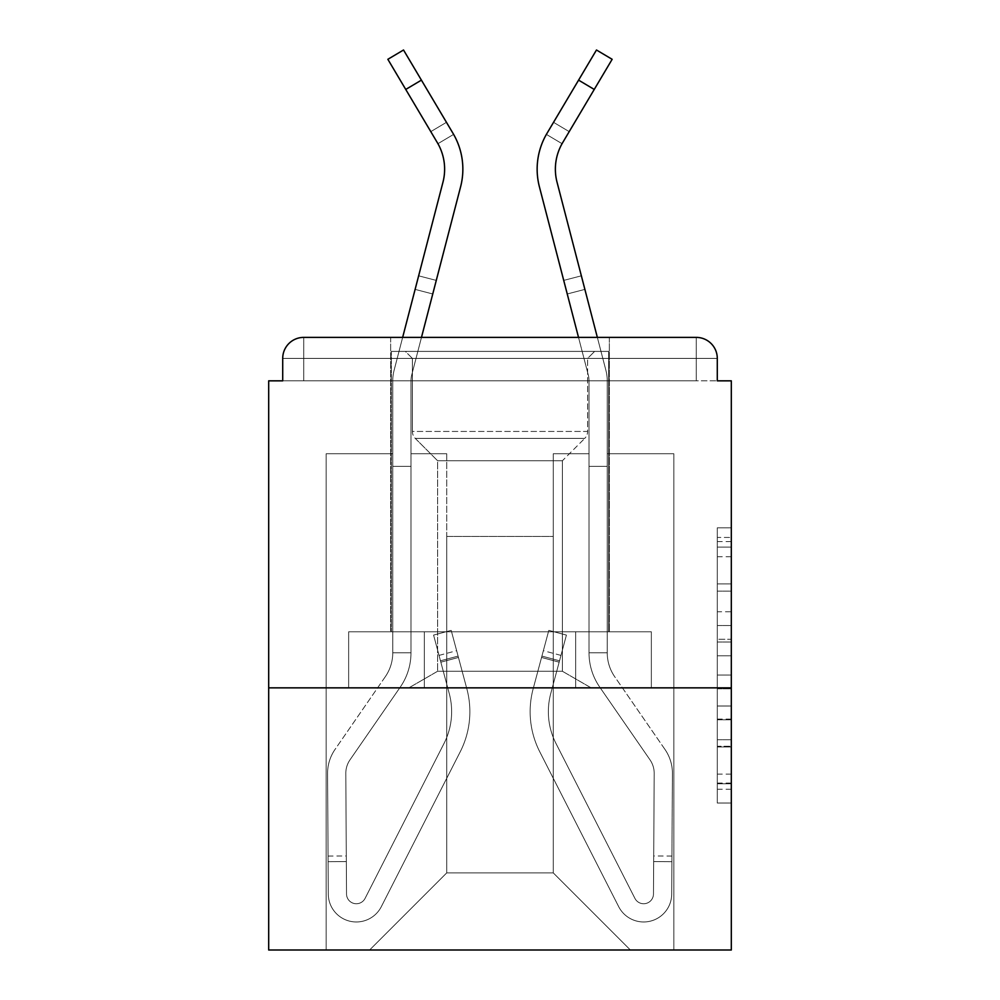 <?xml version="1.0" encoding="UTF-8"?>
<svg xmlns="http://www.w3.org/2000/svg" width="1000" height="1000" viewBox="0 0 1000 1000"><rect width="100%" height="100%" fill="white"/><g stroke="black" fill="none" stroke-linecap="round" stroke-linejoin="round"><path stroke-width="0.75" stroke-dasharray="5 3.75" d="M717.288 611.75L717.288 655.788L731.312 655.788L731.312 789.262L731.312 541.575L731.312 655.788L717.288 655.788L717.288 537.45L717.288 803.025L717.288 527.812L717.288 783.763L731.312 783.763L717.288 783.763L731.312 783.763L717.288 783.763L717.288 739.725L717.288 803.025L731.312 803.025L731.312 527.812L731.312 783.075L731.312 675.05L717.288 675.05L731.312 675.05L731.312 739.725L731.312 547.087L717.288 547.087L731.312 547.087L731.312 803.025L731.312 541.575L731.312 803.025L717.288 803.025L717.288 527.812L731.312 527.812L731.312 541.575L731.312 527.812L731.312 541.575L731.312 527.812L731.312 537.45L731.312 527.812L717.288 527.812L717.288 547.087L731.312 547.087L717.288 547.087L717.288 611.75L731.312 611.75M609.35 337.388L609.35 631.775L390.65 631.775L609.35 631.775L390.65 631.775L609.35 631.775L609.35 337.388L390.65 337.388L390.65 631.775L390.65 337.388L609.35 337.388L390.65 337.388M731.312 639.275L731.312 625.513L731.312 639.275L717.288 639.275L717.288 583.888L717.288 746.95L717.288 706.012L731.312 706.012L717.288 706.012L717.288 803.025L731.312 803.025L717.288 803.025L731.312 803.025L717.288 803.025L717.288 527.812L731.312 527.812L717.288 527.812L731.312 527.812L717.288 527.812L717.288 639.275L731.312 639.275M731.312 687.85L731.312 380.838L717.288 380.838L717.288 358.413A21.025 21.025 0 0 0 696.263 337.388A21.025 21.025 0 0 1 717.288 358.413A21.025 21.025 0 0 0 696.263 337.388L303.738 337.388L696.263 337.388A21.025 21.025 0 0 1 717.288 358.413A21.025 21.025 0 0 0 696.263 337.388L303.738 337.388A21.025 21.025 0 0 0 282.712 358.413L282.712 380.838L282.712 358.413A21.025 21.025 0 0 1 303.738 337.388A21.025 21.025 0 0 0 282.712 358.413L282.712 380.838L268.688 380.838L268.688 687.85L731.312 687.85L731.312 950L268.688 950L268.688 687.85L731.312 687.85L268.688 687.85M446.725 453.738L410.988 453.738L446.725 453.738L410.988 453.738L446.725 453.738L410.988 453.738L446.725 453.738L410.988 453.738L446.725 453.738L410.988 453.738L446.725 453.738L446.725 872.9L446.725 536.45L446.725 872.9L369.625 950L673.838 950L673.838 453.738L607.238 453.738L673.838 453.738L607.238 453.738L673.838 453.738L607.238 453.738L673.838 453.738L607.238 453.738L673.838 453.738L607.238 453.738L673.838 453.738L673.838 950L673.838 453.738L673.838 950L673.838 453.738L673.838 950L673.838 453.738L673.838 950L673.838 453.738L673.838 950L369.625 950L446.725 872.9L446.725 536.45L553.275 536.45L553.275 872.9L446.725 872.9L446.725 453.738M392.762 453.738L326.163 453.738L326.163 950L369.625 950L446.725 872.9L446.725 536.45L446.725 872.9L446.725 536.45L446.725 872.9L446.725 536.45L446.725 872.9L553.275 872.9L553.275 536.45L553.275 872.9L630.375 950L553.275 872.9L553.275 536.45L553.275 872.9L630.375 950L553.275 872.9L553.275 536.45L553.275 872.9L630.375 950L553.275 872.9L553.275 536.45L553.275 872.9L630.375 950L553.275 872.9L553.275 536.45L553.275 872.9L630.375 950L553.275 872.9L553.275 536.45L446.725 536.45L446.725 872.9L369.625 950L446.725 872.9L369.625 950L446.725 872.9L369.625 950L446.725 872.9L369.625 950L446.725 872.9L369.625 950L326.163 950L369.625 950L326.163 950L369.625 950L326.163 950L369.625 950L326.163 950L369.625 950L326.163 950L326.163 453.738L326.163 950L326.163 453.738L326.163 950L326.163 453.738L326.163 950L326.163 453.738L326.163 950L326.163 453.738L392.762 453.738L326.163 453.738L392.762 453.738L326.163 453.738L392.762 453.738L326.163 453.738L392.762 453.738L326.163 453.738L392.762 453.738L392.762 380.838L392.762 453.738M569.2 131.625L553.538 122.325L569.2 131.625L553.538 122.325L546.975 133.375A70.088 70.088 0 0 0 539.4 186.788A70.088 70.088 0 0 1 546.388 134.388A70.088 70.088 0 0 0 539.4 186.788A70.088 70.088 0 0 1 546.388 134.388L562.062 143.688L546.388 134.388L562.062 143.688L546.388 134.388L562.062 143.688L546.388 134.388L562.062 143.688L546.388 134.388L562.062 143.688L546.388 134.388L553.538 122.325L546.388 134.388A70.088 70.088 0 0 0 539.4 186.788L588.25 374.85A23.837 23.837 0 0 1 589.012 380.838L589.012 453.738L553.275 453.738L553.275 536.45L553.275 453.738L553.275 536.45L553.275 453.738L553.275 536.45L553.275 453.738L553.275 536.45L553.275 453.738L553.275 536.45L553.275 453.738L589.012 453.738L553.275 453.738L589.012 453.738L553.275 453.738L589.012 453.738L553.275 453.738L589.012 453.738L553.275 453.738L589.012 453.738L589.012 380.838L607.238 380.838L607.238 453.738L607.238 380.838A42.05 42.05 0 0 0 605.887 370.262L557.038 182.2A51.875 51.875 0 0 1 562.65 142.675L562.062 143.688A51.875 51.875 0 0 0 557.038 182.2A51.875 51.875 0 0 1 562.65 142.675L612.15 59.3L594.25 89.438L612.15 59.3L594.25 89.438L612.15 59.3L594.25 89.438L612.15 59.3L594.25 89.438L612.15 59.3L596.475 50L546.975 133.375A70.088 70.088 0 0 0 539.4 186.788L567.25 293.975L563.725 280.4L567.25 293.975L584.888 289.387L557.038 182.2A51.875 51.875 0 0 1 562.65 142.675L594.25 89.438L578.587 80.138L596.475 50L546.388 134.388A70.088 70.088 0 0 0 539.4 186.788L588.25 374.85A23.837 23.837 0 0 1 589.012 380.838L589.012 453.738L589.012 380.838L607.238 380.838A42.05 42.05 0 0 0 605.887 370.262L557.038 182.2A51.875 51.875 0 0 1 562.65 142.675L594.25 89.438L578.587 80.138L596.475 50L546.975 133.375A70.088 70.088 0 0 0 539.4 186.788L588.25 374.85A23.837 23.837 0 0 1 589.012 380.838L607.238 380.838A42.05 42.05 0 0 0 605.887 370.262L557.038 182.2A51.875 51.875 0 0 1 562.65 142.675L594.25 89.438L578.587 80.138L596.475 50L546.975 133.375L553.538 122.325L569.2 131.625L562.062 143.688A51.875 51.875 0 0 0 557.038 182.2A51.875 51.875 0 0 1 562.65 142.675L594.25 89.438L578.587 80.138L546.975 133.375A70.088 70.088 0 0 0 539.4 186.788L567.25 293.975L563.725 280.4L567.25 293.975L584.888 289.387L557.038 182.2A51.875 51.875 0 0 1 562.65 142.675L562.062 143.688A51.875 51.875 0 0 0 557.038 182.2A51.875 51.875 0 0 1 562.65 142.675L594.25 89.438L562.65 142.675L569.2 131.625L562.65 142.675L569.2 131.625L553.538 122.325L546.975 133.375A70.088 70.088 0 0 0 539.4 186.788L567.25 293.975L563.725 280.4L581.362 275.825L584.888 289.387L557.038 182.2A51.875 51.875 0 0 1 562.65 142.675L562.062 143.688A51.875 51.875 0 0 0 557.038 182.2L605.887 370.262L557.038 182.2L605.887 370.262L557.038 182.2L584.888 289.387L567.25 293.975L563.725 280.4L581.362 275.825L557.038 182.2A51.875 51.875 0 0 1 562.062 143.688L562.65 142.675L562.062 143.688A51.875 51.875 0 0 0 557.038 182.2L597.35 337.388M424.325 687.85L651.35 687.85L348.65 687.85L651.35 687.85L348.65 687.85L651.35 687.85L424.325 687.85L424.325 631.775L348.65 631.775L651.35 631.775L424.325 631.775L424.325 687.85L424.325 631.775L575.675 631.775L575.675 687.85L575.675 631.775L651.35 631.775L651.35 687.85L651.35 631.775L348.65 631.775L348.65 687.85L348.65 631.775L424.325 631.775L424.325 687.85L424.325 631.775L348.65 631.775L575.675 631.775L575.675 687.85L575.675 631.775L651.35 631.775L424.325 631.775L424.325 687.85L424.325 631.775L348.65 631.775L348.65 687.85L348.65 631.775L575.675 631.775L575.675 687.85L575.675 631.775L651.35 631.775L651.35 687.85L651.35 631.775L424.325 631.775L424.325 687.85M630.375 950L553.275 872.9L630.375 950M430.8 131.625L446.463 122.325L453.025 133.375A70.088 70.088 0 0 1 460.6 186.788A70.088 70.088 0 0 0 453.612 134.388A70.088 70.088 0 0 1 460.6 186.788A70.088 70.088 0 0 0 453.025 133.375A70.088 70.088 0 0 1 460.6 186.788A70.088 70.088 0 0 0 453.612 134.388A70.088 70.088 0 0 1 460.6 186.788A70.088 70.088 0 0 0 453.025 133.375L446.463 122.325L453.025 133.375A70.088 70.088 0 0 1 460.6 186.788A70.088 70.088 0 0 0 453.612 134.388L453.025 133.375A70.088 70.088 0 0 1 460.6 186.788A70.088 70.088 0 0 0 453.612 134.388L437.938 143.688L453.612 134.388L437.938 143.688L453.612 134.388L437.938 143.688L453.612 134.388L437.938 143.688L453.612 134.388L437.938 143.688L453.612 134.388L453.025 133.375L453.612 134.388A70.088 70.088 0 0 1 460.6 186.788L411.75 374.85A23.837 23.837 0 0 0 410.988 380.838L410.988 453.738L410.988 380.838L392.762 380.838A42.05 42.05 0 0 1 394.113 370.262L442.962 182.2A51.875 51.875 0 0 0 437.35 142.675L437.938 143.688A51.875 51.875 0 0 1 442.962 182.2A51.875 51.875 0 0 0 437.35 142.675L387.85 59.3L405.75 89.438L387.85 59.3L405.75 89.438L387.85 59.3L405.75 89.438L387.85 59.3L405.75 89.438L421.413 80.138L403.525 50L453.025 133.375L446.463 122.325L430.8 131.625L437.35 142.675L405.75 89.438L421.413 80.138L403.525 50L453.025 133.375A70.088 70.088 0 0 1 460.6 186.788L432.75 293.975L436.275 280.4L432.75 293.975L415.112 289.387L442.962 182.2A51.875 51.875 0 0 0 437.35 142.675L437.938 143.688A51.875 51.875 0 0 1 442.962 182.2A51.875 51.875 0 0 0 437.35 142.675L405.75 89.438L421.413 80.138L403.525 50L453.612 134.388A70.088 70.088 0 0 1 460.6 186.788L411.75 374.85A23.837 23.837 0 0 0 410.988 380.838L392.762 380.838A42.05 42.05 0 0 1 394.113 370.262L442.962 182.2A51.875 51.875 0 0 0 437.35 142.675L405.75 89.438L421.413 80.138L403.525 50L453.025 133.375A70.088 70.088 0 0 1 460.6 186.788L411.75 374.85A23.837 23.837 0 0 0 410.988 380.838L392.762 380.838A42.05 42.05 0 0 1 394.113 370.262L442.962 182.2A51.875 51.875 0 0 0 437.35 142.675L437.938 143.688A51.875 51.875 0 0 1 442.962 182.2A51.875 51.875 0 0 0 437.35 142.675L405.75 89.438L421.413 80.138L403.525 50L387.85 59.3L437.938 143.688L405.75 89.438L437.35 142.675L405.75 89.438L421.413 80.138L453.025 133.375L446.463 122.325L430.8 131.625L446.463 122.325L430.8 131.625L437.35 142.675A51.875 51.875 0 0 1 442.962 182.2A51.875 51.875 0 0 0 437.35 142.675L437.938 143.688A51.875 51.875 0 0 1 442.962 182.2L394.113 370.262L442.962 182.2A51.875 51.875 0 0 0 437.938 143.688A51.875 51.875 0 0 1 442.962 182.2L394.113 370.262L442.962 182.2L415.112 289.387L432.75 293.975L436.275 280.4L432.75 293.975L436.275 280.4L432.75 293.975L415.112 289.387L432.75 293.975L436.275 280.4L432.75 293.975L436.275 280.4L418.638 275.825L442.962 182.2A51.875 51.875 0 0 0 437.938 143.688A51.875 51.875 0 0 1 442.962 182.2L418.638 275.825L436.275 280.4L418.638 275.825L436.275 280.4L418.638 275.825L436.275 280.4L418.638 275.825L436.275 280.4L418.638 275.825L436.275 280.4L460.6 186.788L411.75 374.85A23.837 23.837 0 0 0 410.988 380.838L392.762 380.838A42.05 42.05 0 0 1 394.113 370.262L402.65 337.388M717.288 380.838L717.288 358.413A21.025 21.025 0 0 0 696.263 337.388L696.263 380.838L696.263 358.413L696.263 380.838L717.288 380.838L282.712 380.838L303.738 380.838L282.712 380.838L303.738 380.838L282.712 380.838L303.738 380.838L282.712 380.838L303.738 380.838L282.712 380.838L303.738 380.838L303.738 358.413L303.738 380.838L303.738 358.413L696.263 358.413L282.712 358.413L282.712 380.838L282.712 358.413A21.025 21.025 0 0 1 303.738 337.388A21.025 21.025 0 0 0 282.712 358.413L282.712 380.838M717.288 358.413L696.275 358.413L717.288 358.413L696.275 358.413L696.275 380.838L303.738 380.838L303.738 337.388A21.025 21.025 0 0 0 282.712 358.413A21.025 21.025 0 0 1 303.738 337.388A21.025 21.025 0 0 0 282.712 358.413L303.738 358.413L303.725 380.838L303.738 358.413L696.263 358.413L696.263 337.388L303.738 337.388A21.025 21.025 0 0 0 282.712 358.413L303.725 358.413L303.725 380.838L303.738 358.413L717.288 358.413A21.025 21.025 0 0 0 696.263 337.388A21.025 21.025 0 0 1 717.288 358.413A21.025 21.025 0 0 0 696.263 337.388L696.263 358.4L303.738 358.4L303.725 380.838L696.275 380.838L303.738 380.838L696.275 380.838L303.738 380.838L696.275 380.838L303.738 380.838L696.275 380.838L303.738 380.838L303.725 358.413L696.263 358.4L282.712 358.413L303.725 358.413L303.738 337.388L303.738 358.413L282.712 358.413L303.725 358.413L303.738 337.388L303.738 358.4L282.712 358.413L303.725 358.413L303.738 337.388L303.738 358.4L696.263 358.4L696.263 380.838L696.263 337.388L696.263 380.838L696.275 358.413L717.288 358.413L696.263 358.413L696.263 337.388L696.263 358.413L717.288 358.413L696.275 358.413L717.288 358.413L696.275 358.413L696.263 337.388M589.012 380.838L607.238 380.838A42.05 42.05 0 0 0 605.887 370.262L557.038 182.2L584.888 289.387L567.25 293.975L563.725 280.4L581.362 275.825L557.038 182.2A51.875 51.875 0 0 1 562.062 143.688A51.875 51.875 0 0 0 557.038 182.2L581.362 275.825L563.725 280.4L581.362 275.825L563.725 280.4L581.362 275.825L563.725 280.4L539.4 186.788L588.25 374.85A23.837 23.837 0 0 1 589.012 380.838L607.238 380.838A42.05 42.05 0 0 0 605.887 370.262A42.05 42.05 0 0 1 607.238 380.838A42.05 42.05 0 0 0 605.887 370.262A42.05 42.05 0 0 1 607.238 380.838A42.05 42.05 0 0 0 605.887 370.262A42.05 42.05 0 0 1 607.238 380.838L589.012 380.838L607.238 380.838L589.012 380.838L607.238 380.838L589.012 380.838L589.012 466.35L607.238 466.35L589.012 466.35L589.012 652.8L607.238 652.8L607.238 466.35L589.012 466.35L589.012 652.8L607.238 652.8L607.238 380.838L607.238 466.35L589.012 466.35L607.238 466.35L589.012 466.35L607.238 466.35L607.238 380.838L607.238 466.35L589.012 466.35L589.012 652.8L607.238 652.8A42.05 42.05 0 0 0 614.7 676.712L664.975 749.438A42.05 42.05 0 0 1 672.425 773.612L671.7 894.1A28.038 28.038 0 0 1 643.662 921.963A28.038 28.038 0 0 0 671.7 894.1A28.038 28.038 0 0 1 643.662 921.963A28.038 28.038 0 0 0 671.7 894.1L671.925 856.075L671.9 861.688L671.925 856.075L671.9 861.688L671.925 856.075L671.9 861.688L671.925 856.075L671.9 861.688L671.925 856.075L671.9 861.688L653.675 861.575L653.7 855.962L653.475 893.988A9.812 9.812 0 0 1 634.913 898.375A9.812 9.812 0 0 0 643.662 903.737A9.812 9.812 0 0 1 634.913 898.375A9.812 9.812 0 0 0 653.475 893.988A9.812 9.812 0 0 1 643.662 903.737A9.812 9.812 0 0 0 653.475 893.988A9.812 9.812 0 0 1 634.913 898.375L556 743.5A70.088 70.088 0 0 1 550.75 693.538A70.088 70.088 0 0 0 556 743.5A70.088 70.088 0 0 1 550.75 693.538L566.413 635.087L559.163 662.175L566.413 635.087L548.812 630.375L541.55 657.45L548.812 630.375L566.413 635.087L559.163 662.175L566.413 635.087L548.812 630.375L541.55 657.45L548.812 630.375L566.413 635.087L559.163 662.175L566.413 635.087L548.812 630.375L541.55 657.45L548.812 630.375L566.413 635.087L559.163 662.175L566.413 635.087L548.812 630.375L541.55 657.45L548.812 630.375L566.413 635.087L559.163 662.175L541.55 657.45L548.812 630.375L541.55 657.45L559.163 662.175L541.55 657.45L559.163 662.175L541.55 657.45L559.163 662.175L541.55 657.45L559.163 662.175L541.55 657.45L559.163 662.175L550.75 693.538L560.975 655.4L559.525 660.812L560.975 655.4L559.525 660.812L560.975 655.4L559.525 660.812L560.975 655.4L559.525 660.812L560.975 655.4L559.525 660.812L541.912 656.1L543.362 650.688L533.15 688.825A88.312 88.312 0 0 0 539.763 751.775A88.312 88.312 0 0 1 533.15 688.825A88.312 88.312 0 0 0 539.763 751.775L618.675 906.65L539.763 751.775A88.312 88.312 0 0 1 533.15 688.825L541.55 657.45L533.15 688.825A88.312 88.312 0 0 0 539.763 751.775L618.675 906.65A28.038 28.038 0 0 0 643.662 921.963A28.038 28.038 0 0 1 618.675 906.65L539.763 751.775A88.312 88.312 0 0 1 533.15 688.825A88.312 88.312 0 0 0 539.763 751.775L618.675 906.65A28.038 28.038 0 0 0 643.662 921.963A28.038 28.038 0 0 1 618.675 906.65L539.763 751.775A88.312 88.312 0 0 1 533.15 688.825L541.55 657.45L533.15 688.825A88.312 88.312 0 0 0 539.763 751.775L618.675 906.65A28.038 28.038 0 0 0 671.7 894.1L671.9 861.688L653.675 861.575L653.475 893.988A9.812 9.812 0 0 1 634.913 898.375L556 743.5A70.088 70.088 0 0 1 550.75 693.538L559.525 660.812L541.912 656.1L533.15 688.825A88.312 88.312 0 0 0 539.763 751.775A88.312 88.312 0 0 1 533.15 688.825L541.55 657.45L533.15 688.825A88.312 88.312 0 0 0 539.763 751.775L618.675 906.65L539.763 751.775A88.312 88.312 0 0 1 533.15 688.825A88.312 88.312 0 0 0 539.763 751.775L618.675 906.65A28.038 28.038 0 0 0 671.7 894.1A28.038 28.038 0 0 1 618.675 906.65L539.763 751.775A88.312 88.312 0 0 1 533.15 688.825L541.55 657.45L533.15 688.825A88.312 88.312 0 0 0 539.763 751.775L618.675 906.65A28.038 28.038 0 0 0 643.662 921.963A28.038 28.038 0 0 1 618.675 906.65L539.763 751.775A88.312 88.312 0 0 1 533.15 688.825A88.312 88.312 0 0 0 539.763 751.775L618.675 906.65A28.038 28.038 0 0 0 671.7 894.1A28.038 28.038 0 0 1 643.662 921.963A28.038 28.038 0 0 0 671.7 894.1L671.9 861.688L653.675 861.575L653.7 855.962L653.475 893.988A9.812 9.812 0 0 1 643.662 903.737A9.812 9.812 0 0 0 653.475 893.988A9.812 9.812 0 0 1 643.662 903.737A9.812 9.812 0 0 0 653.475 893.988A9.812 9.812 0 0 1 634.913 898.375L556 743.5A70.088 70.088 0 0 1 550.75 693.538A70.088 70.088 0 0 0 556 743.5A70.088 70.088 0 0 1 550.75 693.538A70.088 70.088 0 0 0 556 743.5A70.088 70.088 0 0 1 550.75 693.538L559.525 660.812L541.912 656.1L543.362 650.688L533.15 688.825L543.362 650.688L533.15 688.825L543.362 650.688L533.15 688.825L543.362 650.688L533.15 688.825L541.912 656.1L559.525 660.812L541.912 656.1L559.525 660.812L541.912 656.1L559.525 660.812L550.75 693.538A70.088 70.088 0 0 0 556 743.5A70.088 70.088 0 0 1 550.75 693.538A70.088 70.088 0 0 0 556 743.5A70.088 70.088 0 0 1 550.75 693.538L559.525 660.812L550.75 693.538A70.088 70.088 0 0 0 556 743.5A70.088 70.088 0 0 1 550.75 693.538A70.088 70.088 0 0 0 556 743.5A70.088 70.088 0 0 1 550.75 693.538L559.525 660.812L550.75 693.538A70.088 70.088 0 0 0 556 743.5L634.913 898.375A9.812 9.812 0 0 0 643.662 903.737A9.812 9.812 0 0 1 634.913 898.375A9.812 9.812 0 0 0 653.475 893.988A9.812 9.812 0 0 1 643.662 903.737A9.812 9.812 0 0 0 653.475 893.988A9.812 9.812 0 0 1 634.913 898.375L556 743.5L634.913 898.375A9.812 9.812 0 0 0 643.662 903.737A9.812 9.812 0 0 1 634.913 898.375A9.812 9.812 0 0 0 653.475 893.988A9.812 9.812 0 0 1 643.662 903.737A9.812 9.812 0 0 0 653.475 893.988L654.2 773.5L653.475 893.988L654.2 773.5L653.475 893.988L654.2 773.5L653.475 893.988L654.2 773.5L653.475 893.988L654.2 773.5L653.475 893.988L653.675 861.575L671.9 861.688L653.675 861.575L671.9 861.688L653.675 861.575L671.9 861.688L671.7 894.1A28.038 28.038 0 0 1 618.675 906.65L539.763 751.775A88.312 88.312 0 0 1 533.15 688.825A88.312 88.312 0 0 0 539.763 751.775L618.675 906.65A28.038 28.038 0 0 0 643.662 921.963A28.038 28.038 0 0 1 618.675 906.65L539.763 751.775L618.675 906.65A28.038 28.038 0 0 0 671.7 894.1A28.038 28.038 0 0 1 643.662 921.963A28.038 28.038 0 0 0 671.7 894.1L671.9 861.688L671.7 894.1A28.038 28.038 0 0 1 618.675 906.65L539.763 751.775L618.675 906.65A28.038 28.038 0 0 0 643.662 921.963A28.038 28.038 0 0 1 618.675 906.65A28.038 28.038 0 0 0 671.7 894.1A28.038 28.038 0 0 1 643.662 921.963A28.038 28.038 0 0 0 671.7 894.1L671.9 861.688L671.7 894.1A28.038 28.038 0 0 1 618.675 906.65A28.038 28.038 0 0 0 671.7 894.1L672.425 773.612A42.05 42.05 0 0 0 664.975 749.438A42.05 42.05 0 0 1 672.425 773.612A42.05 42.05 0 0 0 664.975 749.438A42.05 42.05 0 0 1 672.425 773.612A42.05 42.05 0 0 0 664.975 749.438A42.05 42.05 0 0 1 672.425 773.612A42.05 42.05 0 0 0 664.975 749.438A42.05 42.05 0 0 1 672.425 773.612A42.05 42.05 0 0 0 664.975 749.438L614.7 676.712A42.05 42.05 0 0 1 607.238 652.8L607.238 466.35L589.012 466.35L589.012 652.8L607.238 652.8L607.238 380.838L607.238 466.35L589.012 466.35L607.238 466.35L589.012 466.35L607.238 466.35L607.238 380.838L607.238 466.35L589.012 466.35L589.012 652.8A60.275 60.275 0 0 0 599.712 687.075L649.975 759.8A23.837 23.837 0 0 1 654.2 773.5A23.837 23.837 0 0 0 649.975 759.8A23.837 23.837 0 0 1 654.2 773.5A23.837 23.837 0 0 0 649.975 759.8A23.837 23.837 0 0 1 654.2 773.5A23.837 23.837 0 0 0 649.975 759.8A23.837 23.837 0 0 1 654.2 773.5A23.837 23.837 0 0 0 649.975 759.8A23.837 23.837 0 0 1 654.2 773.5A23.837 23.837 0 0 0 649.975 759.8L599.712 687.075A60.275 60.275 0 0 1 589.012 652.8L607.238 652.8A42.05 42.05 0 0 0 614.7 676.712A42.05 42.05 0 0 1 607.238 652.8L607.238 466.35L589.012 466.35L589.012 652.8L607.238 652.8L607.238 380.838L607.238 466.35L589.012 466.35L607.238 466.35L589.012 466.35L589.012 652.8L607.238 652.8A42.05 42.05 0 0 0 614.7 676.712A42.05 42.05 0 0 1 607.238 652.8L607.238 466.35L607.238 652.8A42.05 42.05 0 0 0 614.7 676.712A42.05 42.05 0 0 1 607.238 652.8L607.238 466.35L589.012 466.35L589.012 652.8L607.238 652.8L607.238 466.35L589.012 466.35L589.012 652.8A60.275 60.275 0 0 0 599.712 687.075A60.275 60.275 0 0 1 589.012 652.8L607.238 652.8A42.05 42.05 0 0 0 614.7 676.712A42.05 42.05 0 0 1 607.238 652.8L589.012 652.8A60.275 60.275 0 0 0 599.712 687.075A60.275 60.275 0 0 1 589.012 652.8L607.238 652.8L589.012 652.8A60.275 60.275 0 0 0 599.712 687.075A60.275 60.275 0 0 1 589.012 652.8L607.238 652.8L589.012 652.8A60.275 60.275 0 0 0 599.712 687.075A60.275 60.275 0 0 1 589.012 652.8L589.012 380.838A23.837 23.837 0 0 0 588.25 374.85A23.837 23.837 0 0 1 589.012 380.838A23.837 23.837 0 0 0 588.25 374.85A23.837 23.837 0 0 1 589.012 380.838A23.837 23.837 0 0 0 588.25 374.85A23.837 23.837 0 0 1 589.012 380.838M410.988 380.838L392.762 380.838A42.05 42.05 0 0 1 394.113 370.262A42.05 42.05 0 0 0 392.762 380.838A42.05 42.05 0 0 1 394.113 370.262A42.05 42.05 0 0 0 392.762 380.838A42.05 42.05 0 0 1 394.113 370.262A42.05 42.05 0 0 0 392.762 380.838L410.988 380.838L392.762 380.838L410.988 380.838L392.762 380.838L410.988 380.838L410.988 466.35L392.762 466.35L410.988 466.35L410.988 652.8L392.762 652.8L392.762 466.35L410.988 466.35L410.988 652.8L392.762 652.8L392.762 380.838L392.762 466.35L410.988 466.35L392.762 466.35L410.988 466.35L392.762 466.35L392.762 380.838L392.762 466.35L410.988 466.35L410.988 652.8L392.762 652.8A42.05 42.05 0 0 1 385.3 676.712L335.025 749.438A42.05 42.05 0 0 0 327.575 773.612L328.3 894.1A28.038 28.038 0 0 0 356.337 921.963A28.038 28.038 0 0 1 328.3 894.1A28.038 28.038 0 0 0 356.337 921.963A28.038 28.038 0 0 1 328.3 894.1L328.075 856.075L328.1 861.688L328.075 856.075L328.1 861.688L328.075 856.075L328.1 861.688L328.075 856.075L328.1 861.688L328.075 856.075L328.1 861.688L346.325 861.575L346.3 855.962L346.525 893.988A9.812 9.812 0 0 0 365.087 898.375A9.812 9.812 0 0 1 356.337 903.737A9.812 9.812 0 0 0 365.087 898.375A9.812 9.812 0 0 1 346.525 893.988A9.812 9.812 0 0 0 356.337 903.737A9.812 9.812 0 0 1 346.525 893.988A9.812 9.812 0 0 0 365.087 898.375L444 743.5A70.088 70.088 0 0 0 449.25 693.538A70.088 70.088 0 0 1 444 743.5A70.088 70.088 0 0 0 449.25 693.538L433.587 635.087L440.838 662.175L433.587 635.087L451.188 630.375L458.45 657.45L451.188 630.375L433.587 635.087L440.838 662.175L433.587 635.087L451.188 630.375L458.45 657.45L451.188 630.375L433.587 635.087L440.838 662.175L433.587 635.087L451.188 630.375L458.45 657.45L451.188 630.375L433.587 635.087L440.838 662.175L433.587 635.087L451.188 630.375L458.45 657.45L451.188 630.375L433.587 635.087L440.838 662.175L458.45 657.45L451.188 630.375L458.45 657.45L440.838 662.175L458.45 657.45L440.838 662.175L458.45 657.45L440.838 662.175L458.45 657.45L440.838 662.175L458.45 657.45L440.838 662.175L449.25 693.538L439.025 655.4L440.475 660.812L439.025 655.4L440.475 660.812L439.025 655.4L440.475 660.812L439.025 655.4L440.475 660.812L439.025 655.4L440.475 660.812L458.088 656.1L456.637 650.688L466.85 688.825A88.312 88.312 0 0 1 460.238 751.775A88.312 88.312 0 0 0 466.85 688.825A88.312 88.312 0 0 1 460.238 751.775L381.325 906.65L460.238 751.775A88.312 88.312 0 0 0 466.85 688.825L458.45 657.45L466.85 688.825A88.312 88.312 0 0 1 460.238 751.775L381.325 906.65A28.038 28.038 0 0 1 356.337 921.963A28.038 28.038 0 0 0 381.325 906.65L460.238 751.775A88.312 88.312 0 0 0 466.85 688.825A88.312 88.312 0 0 1 460.238 751.775L381.325 906.65A28.038 28.038 0 0 1 356.337 921.963A28.038 28.038 0 0 0 381.325 906.65L460.238 751.775A88.312 88.312 0 0 0 466.85 688.825L458.45 657.45L466.85 688.825A88.312 88.312 0 0 1 460.238 751.775L381.325 906.65A28.038 28.038 0 0 1 328.3 894.1L328.1 861.688L346.325 861.575L346.525 893.988A9.812 9.812 0 0 0 365.087 898.375L444 743.5A70.088 70.088 0 0 0 449.25 693.538L440.475 660.812L458.088 656.1L466.85 688.825A88.312 88.312 0 0 1 460.238 751.775A88.312 88.312 0 0 0 466.85 688.825L458.45 657.45L466.85 688.825A88.312 88.312 0 0 1 460.238 751.775L381.325 906.65L460.238 751.775A88.312 88.312 0 0 0 466.85 688.825A88.312 88.312 0 0 1 460.238 751.775L381.325 906.65A28.038 28.038 0 0 1 328.3 894.1A28.038 28.038 0 0 0 381.325 906.65L460.238 751.775A88.312 88.312 0 0 0 466.85 688.825L458.45 657.45L466.85 688.825A88.312 88.312 0 0 1 460.238 751.775L381.325 906.65A28.038 28.038 0 0 1 356.337 921.963A28.038 28.038 0 0 0 381.325 906.65L460.238 751.775A88.312 88.312 0 0 0 466.85 688.825A88.312 88.312 0 0 1 460.238 751.775L381.325 906.65A28.038 28.038 0 0 1 328.3 894.1A28.038 28.038 0 0 0 356.337 921.963A28.038 28.038 0 0 1 328.3 894.1L328.1 861.688L346.325 861.575L346.3 855.962L346.525 893.988A9.812 9.812 0 0 0 356.337 903.737A9.812 9.812 0 0 1 346.525 893.988A9.812 9.812 0 0 0 356.337 903.737A9.812 9.812 0 0 1 346.525 893.988A9.812 9.812 0 0 0 365.087 898.375L444 743.5A70.088 70.088 0 0 0 449.25 693.538A70.088 70.088 0 0 1 444 743.5A70.088 70.088 0 0 0 449.25 693.538A70.088 70.088 0 0 1 444 743.5A70.088 70.088 0 0 0 449.25 693.538L440.475 660.812L458.088 656.1L456.637 650.688L466.85 688.825L456.637 650.688L466.85 688.825L456.637 650.688L466.85 688.825L456.637 650.688L466.85 688.825L458.088 656.1L440.475 660.812L458.088 656.1L440.475 660.812L458.088 656.1L440.475 660.812L449.25 693.538A70.088 70.088 0 0 1 444 743.5A70.088 70.088 0 0 0 449.25 693.538A70.088 70.088 0 0 1 444 743.5A70.088 70.088 0 0 0 449.25 693.538L440.475 660.812L449.25 693.538A70.088 70.088 0 0 1 444 743.5A70.088 70.088 0 0 0 449.25 693.538A70.088 70.088 0 0 1 444 743.5A70.088 70.088 0 0 0 449.25 693.538L440.475 660.812L449.25 693.538A70.088 70.088 0 0 1 444 743.5L365.087 898.375A9.812 9.812 0 0 1 356.337 903.737A9.812 9.812 0 0 0 365.087 898.375A9.812 9.812 0 0 1 346.525 893.988A9.812 9.812 0 0 0 356.337 903.737A9.812 9.812 0 0 1 346.525 893.988A9.812 9.812 0 0 0 365.087 898.375L444 743.5L365.087 898.375A9.812 9.812 0 0 1 356.337 903.737A9.812 9.812 0 0 0 365.087 898.375A9.812 9.812 0 0 1 346.525 893.988A9.812 9.812 0 0 0 356.337 903.737A9.812 9.812 0 0 1 346.525 893.988L345.8 773.5L346.525 893.988L345.8 773.5L346.525 893.988L345.8 773.5L346.525 893.988L345.8 773.5L346.525 893.988L345.8 773.5L346.525 893.988L346.325 861.575L328.1 861.688L346.325 861.575L328.1 861.688L346.325 861.575L328.1 861.688L328.3 894.1A28.038 28.038 0 0 0 381.325 906.65L460.238 751.775A88.312 88.312 0 0 0 466.85 688.825A88.312 88.312 0 0 1 460.238 751.775L381.325 906.65A28.038 28.038 0 0 1 356.337 921.963A28.038 28.038 0 0 0 381.325 906.65L460.238 751.775L381.325 906.65A28.038 28.038 0 0 1 328.3 894.1A28.038 28.038 0 0 0 356.337 921.963A28.038 28.038 0 0 1 328.3 894.1L328.1 861.688L328.3 894.1A28.038 28.038 0 0 0 381.325 906.65L460.238 751.775L381.325 906.65A28.038 28.038 0 0 1 356.337 921.963A28.038 28.038 0 0 0 381.325 906.65A28.038 28.038 0 0 1 328.3 894.1A28.038 28.038 0 0 0 356.337 921.963A28.038 28.038 0 0 1 328.3 894.1L328.1 861.688L328.3 894.1A28.038 28.038 0 0 0 381.325 906.65A28.038 28.038 0 0 1 328.3 894.1L327.575 773.612A42.05 42.05 0 0 1 335.025 749.438A42.05 42.05 0 0 0 327.575 773.612A42.05 42.05 0 0 1 335.025 749.438A42.05 42.05 0 0 0 327.575 773.612A42.05 42.05 0 0 1 335.025 749.438A42.05 42.05 0 0 0 327.575 773.612A42.05 42.05 0 0 1 335.025 749.438A42.05 42.05 0 0 0 327.575 773.612A42.05 42.05 0 0 1 335.025 749.438L385.3 676.712A42.05 42.05 0 0 0 392.762 652.8L392.762 466.35L410.988 466.35L410.988 652.8L392.762 652.8L392.762 380.838L392.762 466.35L410.988 466.35L392.762 466.35L410.988 466.35L392.762 466.35L392.762 380.838L392.762 466.35L410.988 466.35L410.988 652.8A60.275 60.275 0 0 1 400.288 687.075L350.025 759.8A23.837 23.837 0 0 0 345.8 773.5A23.837 23.837 0 0 1 350.025 759.8A23.837 23.837 0 0 0 345.8 773.5A23.837 23.837 0 0 1 350.025 759.8A23.837 23.837 0 0 0 345.8 773.5A23.837 23.837 0 0 1 350.025 759.8A23.837 23.837 0 0 0 345.8 773.5A23.837 23.837 0 0 1 350.025 759.8A23.837 23.837 0 0 0 345.8 773.5A23.837 23.837 0 0 1 350.025 759.8L400.288 687.075A60.275 60.275 0 0 0 410.988 652.8L392.762 652.8A42.05 42.05 0 0 1 385.3 676.712A42.05 42.05 0 0 0 392.762 652.8L392.762 466.35L410.988 466.35L410.988 652.8L392.762 652.8L392.762 380.838L392.762 466.35L410.988 466.35L392.762 466.35L410.988 466.35L410.988 652.8L392.762 652.8A42.05 42.05 0 0 1 385.3 676.712A42.05 42.05 0 0 0 392.762 652.8L392.762 466.35L392.762 652.8A42.05 42.05 0 0 1 385.3 676.712A42.05 42.05 0 0 0 392.762 652.8L392.762 466.35L410.988 466.35L410.988 652.8L392.762 652.8L392.762 466.35L410.988 466.35L410.988 652.8A60.275 60.275 0 0 1 400.288 687.075A60.275 60.275 0 0 0 410.988 652.8L392.762 652.8A42.05 42.05 0 0 1 385.3 676.712A42.05 42.05 0 0 0 392.762 652.8L410.988 652.8A60.275 60.275 0 0 1 400.288 687.075A60.275 60.275 0 0 0 410.988 652.8L392.762 652.8L410.988 652.8A60.275 60.275 0 0 1 400.288 687.075A60.275 60.275 0 0 0 410.988 652.8L392.762 652.8L410.988 652.8A60.275 60.275 0 0 1 400.288 687.075A60.275 60.275 0 0 0 410.988 652.8L410.988 380.838A23.837 23.837 0 0 1 411.75 374.85A23.837 23.837 0 0 0 410.988 380.838A23.837 23.837 0 0 1 411.75 374.85A23.837 23.837 0 0 0 410.988 380.838A23.837 23.837 0 0 1 411.75 374.85A23.837 23.837 0 0 0 410.988 380.838M717.288 655.788L731.312 655.788L717.288 655.788M717.288 537.45L717.288 527.812L717.288 537.45L731.312 537.45L717.288 537.45M717.288 746.263L717.288 688.812L717.288 746.263L731.312 746.263L717.288 746.263M717.288 688.812L717.288 675.05L731.312 675.05L717.288 675.05L717.288 688.812L731.312 688.812L717.288 688.812M717.288 583.888L717.288 547.087L717.288 583.888L731.312 583.888L717.288 583.888M717.288 527.812L731.312 527.812L717.288 527.812L717.288 541.575L717.288 527.812L731.312 527.812M717.288 803.025L731.312 803.025L717.288 803.025L717.288 789.262L717.288 803.025M453.025 133.375A70.088 70.088 0 0 1 460.6 186.788A70.088 70.088 0 0 0 453.612 134.388A70.088 70.088 0 0 1 460.6 186.788L436.275 280.4M365.087 898.375L444 743.5L365.087 898.375A9.812 9.812 0 0 1 356.337 903.737A9.812 9.812 0 0 0 365.087 898.375A9.812 9.812 0 0 1 356.337 903.737A9.812 9.812 0 0 0 365.087 898.375L444 743.5L365.087 898.375A9.812 9.812 0 0 1 346.525 893.988A9.812 9.812 0 0 0 365.087 898.375L444 743.5A70.088 70.088 0 0 0 449.25 693.538L440.475 660.812L449.25 693.538A70.088 70.088 0 0 1 444 743.5L365.087 898.375M437.938 143.688A51.875 51.875 0 0 1 442.962 182.2A51.875 51.875 0 0 0 437.938 143.688M421.475 337.388L460.6 186.788M433.587 635.087L451.188 630.375L433.587 635.087M432.75 293.975L415.112 289.387M546.975 133.375A70.088 70.088 0 0 0 539.4 186.788A70.088 70.088 0 0 1 546.388 134.388A70.088 70.088 0 0 0 539.4 186.788A70.088 70.088 0 0 1 546.975 133.375A70.088 70.088 0 0 0 539.4 186.788A70.088 70.088 0 0 1 546.388 134.388L546.975 133.375A70.088 70.088 0 0 0 539.4 186.788A70.088 70.088 0 0 1 546.388 134.388A70.088 70.088 0 0 0 539.4 186.788L578.525 337.388M634.913 898.375L556 743.5L634.913 898.375A9.812 9.812 0 0 0 643.662 903.737A9.812 9.812 0 0 1 634.913 898.375A9.812 9.812 0 0 0 643.662 903.737A9.812 9.812 0 0 1 634.913 898.375L556 743.5L634.913 898.375A9.812 9.812 0 0 0 653.475 893.988A9.812 9.812 0 0 1 634.913 898.375L556 743.5A70.088 70.088 0 0 1 550.75 693.538L559.525 660.812L550.75 693.538A70.088 70.088 0 0 0 556 743.5L634.913 898.375M562.062 143.688A51.875 51.875 0 0 0 557.038 182.2A51.875 51.875 0 0 1 562.062 143.688M539.4 186.788L563.725 280.4L581.362 275.825L563.725 280.4M566.413 635.087L548.812 630.375L566.413 635.087M567.25 293.975L584.888 289.387M412.388 358.413L405.375 351.4L594.625 351.4L405.375 351.4L594.625 351.4L405.375 351.4L412.388 358.413L587.612 358.413L594.625 351.4L587.612 358.413L412.388 358.413L587.612 358.413L412.388 358.413L412.388 431.45L412.388 358.413M562.388 671.263L591.125 687.85L408.875 687.85L591.125 687.85L408.875 687.85L591.125 687.85L562.388 671.263L437.612 671.263L408.875 687.85L437.612 671.263L562.388 671.263L437.612 671.263L562.388 671.263L562.388 460.75L437.612 460.75L437.612 671.263L437.612 460.75L415.262 438.387A9.812 9.812 0 0 1 412.388 431.45L587.612 431.45L587.612 358.413L587.612 431.45L412.388 431.45A9.812 9.812 0 0 0 415.262 438.387L584.738 438.387A9.812 9.812 0 0 0 587.612 431.45A9.812 9.812 0 0 1 584.738 438.387L415.262 438.387L584.738 438.387L415.262 438.387L437.612 460.75L562.388 460.75L584.738 438.387L562.388 460.75L562.388 671.263M391.35 351.4L608.65 351.4L608.65 631.775L391.35 631.775L608.65 631.775L391.35 631.775L608.65 631.775L608.65 351.4L391.35 351.4L391.35 631.775L391.35 351.4L608.65 351.4L391.35 351.4M562.388 460.75L437.612 460.75L562.388 460.75M575.675 631.775L575.675 687.85L575.675 631.775M303.738 337.388L303.738 358.413L282.712 358.413M717.288 739.725L731.312 739.725L717.288 739.725M717.288 719.087L731.312 719.087M717.288 591.112L731.312 591.112L717.288 591.112M717.288 541.575L731.312 541.575M717.288 789.262L731.312 789.262M717.288 774.125L731.312 774.125M717.288 556.712L731.312 556.712M717.288 642.025L731.312 642.025L717.288 642.025M717.288 719.775L731.312 719.775L717.288 719.775M717.288 746.95L731.312 746.95L717.288 746.95M717.288 625.513L731.312 625.513L717.288 625.513M578.587 80.138L594.25 89.438M421.413 80.138L405.75 89.438M346.325 861.575L328.1 861.688L346.325 861.575M458.088 656.1L440.475 660.812L458.088 656.1M653.675 861.575L671.9 861.688L653.675 861.575M541.912 656.1L559.525 660.812L541.912 656.1M717.288 783.075L731.312 783.075M717.288 783.763L731.312 783.763M717.288 547.087L731.312 547.087M328.075 856.075L346.3 855.962M439.025 655.4L456.637 650.688M671.925 856.075L653.7 855.962M560.975 655.4L543.362 650.688M387.85 59.3L403.525 50M612.15 59.3L596.475 50"/><path stroke-width="1.5" d="M731.312 687.85L731.312 380.838L717.288 380.838L717.288 358.413A21.025 21.025 0 0 0 696.263 337.388L303.738 337.388A21.025 21.025 0 0 0 282.712 358.413L282.712 380.838L268.688 380.838L268.688 950L731.312 950L731.312 687.85L268.688 687.85M282.712 358.413L282.712 380.838M696.263 337.388L609.35 337.388M390.65 337.388L303.738 337.388M717.288 380.838L717.288 358.413M402.65 337.388L442.962 182.2A51.875 51.875 0 0 0 437.35 142.675L387.85 59.3L403.525 50L453.025 133.375A70.088 70.088 0 0 1 460.6 186.788L421.475 337.388M446.463 122.325L453.025 133.375M578.587 80.138L546.975 133.375L596.475 50L612.15 59.3L594.25 89.438L578.587 80.138L553.538 122.325M460.6 186.788L436.275 280.4M597.35 337.388L557.038 182.2A51.875 51.875 0 0 1 562.65 142.675L594.25 89.438M546.975 133.375A70.088 70.088 0 0 0 539.4 186.788L563.725 280.4M539.4 186.788L578.525 337.388M421.413 80.138L405.75 89.438"/></g></svg>
